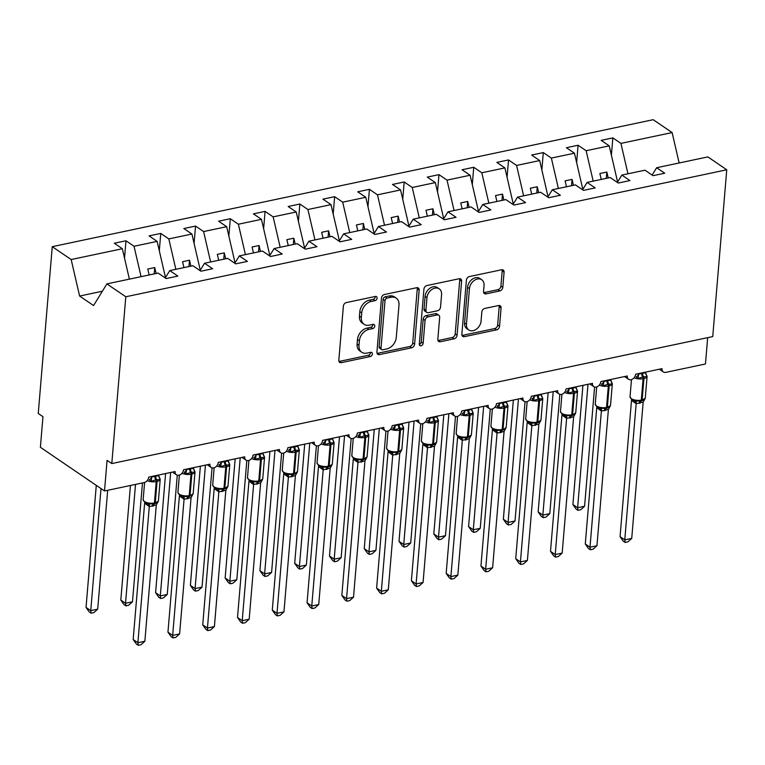 <?xml version="1.0" encoding="UTF-8"?>
<svg xmlns="http://www.w3.org/2000/svg" width="765" height="765" viewBox="0 0 765 765"><rect width="100%" height="100%" fill="white"/><g stroke="black" fill="none" stroke-linecap="round" stroke-linejoin="round"><path stroke-width="1.15" d="M377.107 298.14A2.314 1.702 124.3 0 0 376.495 296.629A2.314 1.702 124.3 0 0 375.366 296.447L346.354 302.577A3.309 2.438 124.3 0 0 343.37 306.153L338.828 360.229A3.309 2.438 124.3 0 0 339.698 362.39A3.309 2.438 124.3 0 0 341.314 362.658L370.327 356.528A2.314 1.702 124.3 0 0 372.412 354.023A2.314 1.702 124.3 0 0 371.809 352.512A2.314 1.702 124.3 0 0 370.681 352.321L366.923 353.114A10.586 7.793 124.3 0 1 361.769 352.254A10.586 7.793 124.3 0 1 358.995 345.35L359.368 340.846A10.586 7.793 124.3 0 1 368.912 329.38L372.67 328.587A2.314 1.702 124.3 0 0 374.764 326.081A2.314 1.702 124.3 0 0 374.152 324.57A2.314 1.702 124.3 0 0 373.024 324.379L369.266 325.173A10.586 7.793 124.3 0 1 364.121 324.312A10.586 7.793 124.3 0 1 361.338 317.408L361.721 312.904A10.586 7.793 124.3 0 1 371.264 301.439L375.022 300.645A2.314 1.702 124.3 0 0 377.107 298.14M364.121 324.312L362.228 323.031A10.586 7.793 124.3 0 1 359.454 316.127L359.827 311.623A10.586 7.793 124.3 0 1 369.38 300.157L373.129 299.364A2.314 1.702 124.3 0 0 375.223 296.858A2.314 1.702 124.3 0 0 375.223 296.476M338.972 361.424A3.309 2.438 124.3 0 0 339.421 361.376L368.443 355.247A2.314 1.702 124.3 0 0 370.528 352.732A2.314 1.702 124.3 0 0 370.528 352.349M361.769 352.254L359.885 350.972A10.586 7.793 124.3 0 1 357.102 344.068L357.484 339.555A10.586 7.793 124.3 0 1 367.028 328.099L370.786 327.305A2.314 1.702 124.3 0 0 372.871 324.8A2.314 1.702 124.3 0 0 372.871 324.417M499.822 290.949A3.309 2.438 124.3 0 0 502.806 287.372L504.087 272.197A3.309 2.438 124.3 0 0 503.217 270.035A3.309 2.438 124.3 0 0 501.601 269.768L469.385 276.576A3.309 2.438 124.3 0 0 466.401 280.162L461.859 334.238A3.309 2.438 124.3 0 0 462.729 336.39A3.309 2.438 124.3 0 0 464.336 336.667L496.562 329.858A3.309 2.438 124.3 0 0 499.545 326.272L501.085 307.951A3.309 2.438 124.3 0 0 500.214 305.79A3.309 2.438 124.3 0 0 498.608 305.522L484.809 308.438A3.309 2.438 124.3 0 0 481.826 312.015L481.07 321.099A8.855 6.512 124.3 0 1 476.385 329.17A8.855 6.512 124.3 0 1 468.782 329.964A8.855 6.512 124.3 0 1 466.459 324.188L469.442 288.587A8.855 6.512 124.3 0 1 474.128 280.526A8.855 6.512 124.3 0 1 481.73 279.732A8.855 6.512 124.3 0 1 484.054 285.508L483.557 291.436A3.309 2.438 124.3 0 0 484.427 293.597A3.309 2.438 124.3 0 0 486.033 293.865L499.822 290.949L497.939 289.667A3.309 2.438 124.3 0 0 500.922 286.081L502.194 270.915A3.309 2.438 124.3 0 0 502.06 269.72M125.804 296.763L726.75 169.782L707.845 156.911L656.657 167.726L664.718 173.215L653.033 175.682L644.971 170.193L621.878 175.07L629.939 180.569L618.254 183.036L610.193 177.547L587.099 182.424L595.16 187.913L583.475 190.38L575.414 184.891L552.32 189.768L560.382 195.257L548.696 197.733L540.635 192.235L517.542 197.121L525.603 202.61L513.917 205.077L505.856 199.589L482.772 204.465L490.834 209.954L479.148 212.431L471.087 206.933L447.994 211.819L456.055 217.308L444.369 219.775L436.308 214.286L413.215 219.163L421.276 224.652L409.591 227.119L401.529 221.63L378.436 226.517L386.497 232.005L374.812 234.472L366.751 228.984L343.657 233.861L351.718 239.349L340.033 241.817L331.972 236.328L308.878 241.205L316.949 246.703L305.264 249.17L297.193 243.681L274.109 248.558L282.17 254.047L270.485 256.514L262.424 251.025L239.33 255.902L247.391 261.401L235.706 263.868L227.645 258.379L204.551 263.256L212.613 268.745L200.927 271.212L192.866 265.723L169.773 270.6L177.834 276.089L166.148 278.565L158.087 273.067L106.899 283.892L125.804 296.763L111.795 463.571L107.081 460.358L104.509 490.967L144.155 482.581A5.059 3.72 -55.7 0 0 148.716 477.111L175.147 471.527A5.059 3.72 124.3 0 0 176.476 474.826A5.059 3.72 124.3 0 0 180.817 474.377A5.059 3.72 124.3 0 0 183.495 469.767L209.926 464.183A5.059 3.72 124.3 0 0 211.255 467.472A5.059 3.72 124.3 0 0 215.596 467.023A5.059 3.72 124.3 0 0 218.274 462.414L244.704 456.829A5.059 3.72 124.3 0 0 246.024 460.128A5.059 3.72 124.3 0 0 250.375 459.679A5.059 3.72 124.3 0 0 253.043 455.07L279.474 449.485A5.059 3.72 124.3 0 0 280.803 452.784A5.059 3.72 124.3 0 0 285.154 452.325A5.059 3.72 124.3 0 0 287.822 447.716L314.252 442.132A5.059 3.72 124.3 0 0 315.582 445.431A5.059 3.72 124.3 0 0 319.933 444.981A5.059 3.72 124.3 0 0 322.601 440.372L349.031 434.788A5.059 3.72 124.3 0 0 350.36 438.087A5.059 3.72 124.3 0 0 354.702 437.628A5.059 3.72 124.3 0 0 357.379 433.019L383.81 427.434A5.059 3.72 124.3 0 0 385.139 430.733A5.059 3.72 124.3 0 0 389.481 430.284A5.059 3.72 124.3 0 0 392.158 425.675L418.589 420.09A5.059 3.72 124.3 0 0 419.909 423.389A5.059 3.72 124.3 0 0 424.259 422.94A5.059 3.72 124.3 0 0 426.937 418.331L453.358 412.737A5.059 3.72 124.3 0 0 454.687 416.036A5.059 3.72 124.3 0 0 459.038 415.586A5.059 3.72 124.3 0 0 461.706 410.977L488.137 405.393A5.059 3.72 124.3 0 0 489.466 408.692A5.059 3.72 124.3 0 0 493.817 408.242A5.059 3.72 124.3 0 0 496.485 403.633L522.916 398.049A5.059 3.72 124.3 0 0 524.245 401.338A5.059 3.72 124.3 0 0 528.586 400.889A5.059 3.72 124.3 0 0 531.264 396.28L557.695 390.695A5.059 3.72 124.3 0 0 559.024 393.994A5.059 3.72 124.3 0 0 563.365 393.545A5.059 3.72 124.3 0 0 566.043 388.936L592.473 383.351A5.059 3.72 124.3 0 0 593.803 386.641A5.059 3.72 124.3 0 0 598.144 386.191A5.059 3.72 124.3 0 0 600.821 381.582L627.252 375.998A5.059 3.72 124.3 0 0 628.572 379.297A5.059 3.72 124.3 0 0 632.923 378.847A5.059 3.72 124.3 0 0 635.591 374.238L662.021 368.654A5.059 3.72 124.3 0 0 663.351 371.953A5.059 3.72 124.3 0 0 665.808 372.364L705.454 363.987L707.673 337.661M726.75 169.782L712.741 336.59L111.795 463.571M419.153 290.145A3.309 2.438 124.3 0 0 418.283 287.984A3.309 2.438 124.3 0 0 416.676 287.716L384.451 294.525A3.309 2.438 124.3 0 0 381.467 298.101L376.925 352.177A3.309 2.438 124.3 0 0 377.795 354.338A3.309 2.438 124.3 0 0 379.402 354.606L411.627 347.798A3.309 2.438 124.3 0 0 414.611 344.221L419.153 290.145L417.269 288.854A3.309 2.438 124.3 0 0 417.126 287.659M426.918 285.555L459.143 278.747A3.309 2.438 124.3 0 1 460.75 279.015A3.309 2.438 124.3 0 1 461.62 281.166L457.078 335.242A3.309 2.438 124.3 0 1 454.094 338.828L440.305 341.745A3.309 2.438 124.3 0 1 438.689 341.467A3.309 2.438 124.3 0 1 437.829 339.316L439.665 317.379A3.309 2.438 124.3 0 0 438.794 315.228A3.309 2.438 124.3 0 0 437.188 314.96L428.037 316.892A3.309 2.438 124.3 0 0 425.053 320.468L423.141 343.303A2.314 1.702 124.3 0 1 421.917 345.417A2.314 1.702 124.3 0 1 419.928 345.617A2.314 1.702 124.3 0 1 419.316 344.107L423.934 289.132A3.309 2.438 124.3 0 1 426.918 285.555M656.657 167.726L652.124 175.07M621.878 175.07L617.345 182.414M587.099 182.424L582.576 189.768M552.32 189.768L547.797 197.112M517.542 197.121L513.019 204.465M482.772 204.465L478.24 211.809M447.994 211.819L443.461 219.163M413.215 219.163L408.682 226.507M378.436 226.517L373.913 233.861M343.657 233.861L339.134 241.205M308.878 241.205L304.355 248.558M274.109 248.558L269.576 255.902M239.33 255.902L234.798 263.246M204.551 263.256L200.028 270.6M611.398 155.219L612.851 137.891L601.175 140.368L609.236 145.857L586.143 150.734L593.181 181.133M617.604 182.013L609.236 145.857M576.628 162.572L578.082 145.245L566.396 147.712L574.458 153.201L551.364 158.078L558.402 188.486M582.825 189.366L574.458 153.201M541.85 169.916L543.303 152.589L531.618 155.056L539.679 160.554L516.585 165.431L523.623 195.83M548.046 196.71L539.679 160.554M507.071 177.27L508.524 159.942L496.839 162.41L504.9 167.898L481.807 172.775L488.845 203.184M513.277 204.054L504.9 167.898M472.292 184.614L473.745 167.286L462.06 169.754L470.121 175.252L447.028 180.129L454.075 210.528M478.498 211.408L470.121 175.252M437.513 191.958L438.967 174.64L427.281 177.107L435.342 182.596L412.259 187.473L419.297 217.882M443.719 218.752L435.342 182.596M402.734 199.311L404.197 181.984L392.512 184.451L400.573 189.94L377.48 194.826L384.518 225.226M408.94 226.105L400.573 189.94M367.965 206.655L369.418 189.328L357.733 191.805L365.794 197.293L342.701 202.17L349.739 232.579M374.161 233.449L365.794 197.293M333.186 214.009L334.64 196.682L322.954 199.149L331.016 204.638L307.922 209.524L314.96 239.923M339.392 240.803L331.016 204.638M298.407 221.353L299.861 204.026L288.175 206.502L296.237 211.991L273.143 216.868L280.181 247.277M304.613 248.147L296.237 211.991M263.629 228.706L265.082 211.379L253.397 213.846L261.458 219.335L238.374 224.221L245.412 254.621M269.835 255.5L261.458 219.335M228.85 236.05L230.313 218.723L218.627 221.2L226.689 226.689L203.595 231.566L210.633 261.965M235.056 262.844L226.689 226.689M194.081 243.404L195.534 226.077L183.849 228.544L191.91 234.033L168.816 238.91L175.854 269.318M200.277 270.198L191.91 234.033M159.302 250.748L160.755 233.421L149.07 235.888L157.131 241.386L134.038 246.263L125.976 240.774L114.291 243.241L122.352 248.73L71.164 259.545L52.259 246.674L38.25 413.473L42.964 416.686L40.392 447.296L104.509 490.967M165.498 277.542L157.131 241.386M169.773 270.6L165.25 277.944M129.39 279.139L122.352 248.73M627.96 173.789L620.922 143.39L612.851 137.891M578.082 145.245L586.143 150.734M543.303 152.589L551.364 158.078M508.524 159.942L516.585 165.431M473.745 167.286L481.807 172.775M438.967 174.64L447.028 180.129M404.197 181.984L412.259 187.473M369.418 189.328L377.48 194.826M334.64 196.682L342.701 202.17M299.861 204.026L307.922 209.524M265.082 211.379L273.143 216.868M230.313 218.723L238.374 224.221M195.534 226.077L203.595 231.566M160.755 233.421L168.816 238.91M679.148 162.974L672.11 132.565L620.922 143.39M672.11 132.565L653.205 119.694L52.259 246.674M608.204 177.958L606.836 172.048L599.875 173.512L601.252 179.431M573.425 185.312L572.057 179.393L565.106 180.865L566.473 186.784M538.646 192.656L537.279 186.746L530.327 188.209L531.694 194.128M503.867 200.009L502.5 194.09L495.548 195.563L496.915 201.472M469.098 207.353L467.721 201.444L460.769 202.907L462.137 208.826M434.319 214.707L432.952 208.788L425.99 210.26L427.358 216.17M399.54 222.051L398.173 216.132L391.211 217.604L392.588 223.523M364.762 229.404L363.394 223.485L356.442 224.958L357.81 230.867M329.983 236.748L328.615 230.829L321.663 232.302L323.031 238.221M295.214 244.102L293.837 238.183L286.885 239.655L288.252 245.565M260.435 251.446L259.067 245.527L252.106 246.999L253.473 252.919M225.656 258.79L224.288 252.88L217.327 254.343L218.704 260.263M190.877 266.144L189.51 260.224L182.558 261.697L183.925 267.616M156.098 273.488L154.731 267.578L147.779 269.041L149.146 274.96M141.076 276.662L134.038 246.263M124.523 258.101L125.976 240.774M106.899 283.892L93.569 305.551L79.608 296.045L71.164 259.545M102.376 291.236L79.608 296.045M154.205 273.889L154.731 267.578M188.974 266.545L189.51 260.224M223.753 259.192L224.288 252.88M258.532 251.848L259.067 245.527M293.311 244.504L293.837 238.183M328.089 237.15L328.615 230.829M362.859 229.806L363.394 223.485M397.637 222.452L398.173 216.132M432.416 215.108L432.952 208.788M467.195 207.755L467.721 201.444M501.974 200.411L502.5 194.09M536.753 193.057L537.279 186.746M571.522 185.713L572.057 179.393M606.301 178.36L606.836 172.048M377.069 353.382A3.309 2.438 124.3 0 0 377.518 353.325L409.744 346.516A3.309 2.438 124.3 0 0 412.727 342.93L417.269 288.854M387.1 298.092A2.314 1.702 124.3 0 0 385.015 300.607L381.027 348.065A2.314 1.702 124.3 0 0 381.639 349.576A2.314 1.702 124.3 0 0 382.758 349.768L386.727 348.936A10.586 7.793 124.3 0 0 396.27 337.47L398.995 305.025A10.586 7.793 124.3 0 0 396.213 298.12A10.586 7.793 124.3 0 0 391.058 297.26L387.1 298.092L385.216 296.81A2.314 1.702 124.3 0 0 383.131 299.316L385.015 300.607M381.639 349.576L379.746 348.295A2.314 1.702 124.3 0 1 379.144 346.784L383.131 299.316M396.213 298.12L394.329 296.839A10.586 7.793 124.3 0 0 389.175 295.978L391.058 297.26M385.216 296.81L389.175 295.978M437.972 340.511A3.309 2.438 124.3 0 0 438.422 340.454L452.211 337.547A3.309 2.438 124.3 0 0 455.194 333.961L459.736 279.885A3.309 2.438 124.3 0 0 459.593 278.69M438.794 315.228L436.911 313.937A3.309 2.438 124.3 0 0 435.304 313.669L426.153 315.601A3.309 2.438 124.3 0 0 423.169 319.187L421.257 342.022L423.141 343.303M419.316 344.489A2.314 1.702 124.3 0 0 421.257 342.022M441.577 294.63A8.855 6.512 124.3 0 0 439.253 288.854A8.855 6.512 124.3 0 0 431.651 289.648A8.855 6.512 124.3 0 0 426.966 297.709L425.914 310.255A3.309 2.438 124.3 0 0 426.784 312.416A3.309 2.438 124.3 0 0 428.39 312.684L437.542 310.753A3.309 2.438 124.3 0 0 440.525 307.167L441.577 294.63M439.253 288.854L437.37 287.573A8.855 6.512 124.3 0 0 429.758 288.357A8.855 6.512 124.3 0 0 425.082 296.428L426.966 297.709M426.784 312.416L424.9 311.126A3.309 2.438 124.3 0 1 424.03 308.974L425.082 296.428M483.7 292.632A3.309 2.438 124.3 0 0 484.149 292.584L497.939 289.667M481.73 279.732L479.846 278.45A8.855 6.512 124.3 0 0 472.235 279.235A8.855 6.512 124.3 0 0 467.558 287.305L469.442 288.587M468.782 329.964L466.889 328.682A8.855 6.512 124.3 0 1 464.575 322.906L467.558 287.305M462.003 335.433A3.309 2.438 124.3 0 0 462.452 335.376L494.678 328.568A3.309 2.438 124.3 0 0 497.661 324.991L499.201 306.66A3.309 2.438 124.3 0 0 499.057 305.464M96.285 485.354L86.034 607.41L90.748 610.623L97.7 609.15L107.683 490.289M97.7 609.15L93.865 612.612L91.083 613.195L90.748 610.623L100.999 488.567M91.083 613.195L89.209 611.914L86.034 607.41M159.158 477.37A3.71 2.142 141.3 0 0 159.55 477.561L160.048 479.473L155.811 479.827L151.078 481.376L149.385 479.712A3.71 2.142 141.3 0 0 151.776 476.92L158.757 475.639L158.814 474.979M145.187 502.739L147.368 503.705L153.669 504.02M146.851 503.561L147.368 503.705A3.71 3.06 99.1 0 1 149.29 506.564L144.623 503.227M146.861 503.561L144.834 502.595L143.151 499.622A7.248 2.984 4.8 0 0 144.394 501.496A7.248 2.984 4.8 0 0 154.425 502.988A1.683 0.908 78.1 0 1 153.832 504.001L152.99 504.145M133.177 639.521L137.891 642.734L144.853 641.261L141.009 644.723L138.236 645.306L136.352 644.025L133.177 639.521L144.614 503.36M138.236 645.306L137.891 642.734L149.29 506.564M144.853 641.261L156.299 504.967L149.328 506.573M151.853 476.452L151.814 476.968M153.88 503.982L157.533 501.553M157.772 502.213L158.431 500.664L160.229 479.234A7.248 2.984 -175.2 0 1 157.064 481.386L156.232 481.568A7.248 2.984 -175.2 0 1 147.205 480.63M151.078 481.376L151.795 477.102M158.757 475.639L160.048 479.473M149.223 503.399L149.338 506.43M158.202 501.496L156.299 504.967M130.433 485.488L120.813 600.066L125.527 603.279L132.479 601.806L142.462 482.945M132.479 601.806L128.644 605.258L125.862 605.851L125.527 603.279L135.51 484.417M125.862 605.851L123.978 604.57L120.813 600.066M165.594 473.545L155.591 592.712L160.306 595.925L167.258 594.462L177.27 475.199M167.258 594.462L163.423 597.914L160.64 598.498L160.306 595.925L170.672 472.474M160.64 598.498L158.757 597.216L155.591 592.712M200.373 466.201L190.37 585.368L195.085 588.581L202.037 587.109L212.048 467.855M202.037 587.109L198.202 590.561L195.419 591.154L195.085 588.581L205.45 465.13M195.419 591.154L193.535 589.872L190.37 585.368M235.151 458.847L225.139 578.015L229.854 581.228L236.815 579.765L246.827 460.501M236.815 579.765L232.971 583.217L230.198 583.8L229.854 581.228L240.22 457.776M230.198 583.8L228.314 582.519L225.139 578.015M193.937 470.016A3.71 2.142 141.3 0 0 194.329 470.217L194.826 472.129L191.422 472.301L185.857 474.023L184.155 472.368A3.71 2.142 141.3 0 0 186.555 469.576L193.535 468.285L193.593 467.635M179.966 495.385L182.147 496.361L188.611 496.648A1.683 0.908 78.1 0 1 188.563 496.657M188.659 496.638L189.395 496.485A1.683 0.908 -101.9 0 0 189.443 496.475L188.611 496.648A1.683 0.908 78.1 0 0 189.204 495.644A7.248 2.984 4.8 0 1 179.173 494.142A7.248 2.984 4.8 0 1 177.929 492.277L179.612 495.242L182.147 496.361A3.71 3.06 99.1 0 1 184.069 499.22L179.402 495.873M187.741 496.801L188.448 496.676M167.956 632.177L172.67 635.39L179.622 633.917L175.787 637.369L173.005 637.962L171.121 636.681L167.956 632.177L179.393 496.007M173.005 637.962L172.67 635.39L184.069 499.22M179.622 633.917L191.078 497.613L184.107 499.22M186.631 469.098L186.593 469.624M189.395 496.485L192.311 494.209M189.682 468.658A3.71 1.989 -101.9 0 0 190.59 472.483A1.683 0.908 78.1 0 1 191.001 474.214L189.204 495.644L190.036 495.462A1.683 0.908 -101.9 0 1 189.443 496.475L192.684 494.697L193.21 493.31L195.008 471.89A7.248 2.984 -175.2 0 1 191.843 474.042L191.001 474.214A7.248 2.984 -175.2 0 1 181.984 473.286M185.857 474.023L186.574 469.758M193.535 468.285L194.826 472.129M184.002 496.045L184.116 499.086M192.981 494.152L191.078 497.613M228.716 462.672A3.71 2.142 141.3 0 0 229.108 462.863L229.605 464.776L225.369 465.13L220.626 466.679L218.933 465.015A3.71 2.142 141.3 0 0 221.334 462.223L228.314 460.941L228.362 460.281M214.736 488.041L216.925 489.007L223.227 489.323M222.548 489.447L223.39 489.304A1.683 0.908 78.1 0 0 223.982 488.29A7.248 2.984 4.8 0 1 213.951 486.798A7.248 2.984 4.8 0 1 212.708 484.924L214.391 487.898L216.925 489.007A3.71 3.06 99.1 0 1 218.838 491.866L214.181 488.529M202.735 624.823L207.449 628.036L214.401 626.564L210.566 630.025L207.784 630.609L205.9 629.327L202.735 624.823L214.171 488.663M207.784 630.609L207.449 628.036L218.838 491.866M214.401 626.564L225.847 490.269L218.886 491.876M221.41 461.754L221.372 462.27M223.437 489.284L227.09 486.856M224.174 489.131A1.683 0.908 -101.9 0 0 224.221 489.122L227.463 487.343L227.989 485.966L229.787 464.537A7.248 2.984 -175.2 0 1 226.612 466.698L225.78 466.87A7.248 2.984 -175.2 0 1 216.763 465.942M220.626 466.679L221.353 462.414M228.314 460.941L229.605 464.776M218.78 488.701L218.895 491.732M227.75 486.798L225.847 490.269M263.485 455.318A3.71 2.142 141.3 0 0 263.887 455.519L264.384 457.432L260.98 457.604L255.405 459.325L253.712 457.671A3.71 2.142 141.3 0 0 256.112 454.879L263.093 453.588L263.141 452.937M249.514 480.697L251.695 481.663L257.996 481.979M257.327 482.093L258.168 481.95A1.683 0.908 78.1 0 0 258.761 480.946A7.248 2.984 4.8 0 1 248.721 479.445A7.248 2.984 4.8 0 1 247.487 477.58L249.17 480.544L251.695 481.663A3.71 3.06 99.1 0 1 253.617 484.522L248.95 481.175M237.513 617.479L242.228 620.692L249.18 619.22L245.345 622.672L242.562 623.265L240.679 621.983L237.513 617.479L248.941 481.319M242.562 623.265L242.228 620.692L253.617 484.522M249.18 619.22L260.626 482.916L253.655 484.522M256.189 454.4L256.141 454.926M258.216 481.94L261.869 479.512M262.108 480.171L262.758 478.613L264.566 457.193A7.248 2.984 -175.2 0 1 261.391 459.344L260.559 459.526A7.248 2.984 -175.2 0 1 251.542 458.589M255.405 459.325L256.132 455.06M263.093 453.588L264.384 457.432M253.559 481.348L253.664 484.388M262.529 479.454L260.626 482.916M298.264 447.974A3.71 2.142 141.3 0 0 298.656 448.166L299.153 450.088L294.917 450.432L290.184 451.981L288.491 450.317A3.71 2.142 141.3 0 0 290.882 447.525L297.872 446.244L297.92 445.584M284.293 473.344L286.473 474.31L292.938 474.606A1.683 0.908 78.1 0 1 292.89 474.616M292.995 474.587L293.722 474.434A1.683 0.908 -101.9 0 0 293.779 474.424L292.938 474.606A1.683 0.908 78.1 0 0 293.54 473.602A7.248 2.984 4.8 0 1 283.499 472.101A7.248 2.984 4.8 0 1 282.256 470.226L283.939 473.2L286.473 474.31A3.71 3.06 99.1 0 1 288.395 477.169L283.729 473.831M272.283 610.126L277.007 613.339L283.958 611.876L280.124 615.328L277.341 615.911L275.457 614.63L272.283 610.126L283.719 473.965M277.341 615.911L277.007 613.339L288.395 477.169M283.958 611.876L295.405 475.572L288.434 477.178M290.968 447.056L290.92 447.573M293.722 474.434L296.648 472.158M296.877 472.818L297.537 471.269L299.335 449.839A7.248 2.984 -175.2 0 1 296.17 452L295.338 452.172A7.248 2.984 -175.2 0 1 286.311 451.245M290.184 451.981L290.91 447.716M297.872 446.244L299.153 450.088M288.338 474.004L288.443 477.044M297.308 472.11L295.405 475.572M269.93 451.503L259.918 570.671L264.633 573.884L271.594 572.411L281.606 453.157M271.594 572.411L267.75 575.873L264.977 576.456L264.633 573.884L274.998 450.432M264.977 576.456L263.093 575.175L259.918 570.671M333.043 440.621A3.71 2.142 141.3 0 0 333.435 440.822L333.932 442.734L329.696 443.088L324.962 444.628L323.27 442.973A3.71 2.142 141.3 0 0 325.661 440.181L332.641 438.89L332.699 438.24M319.072 466L321.252 466.966L327.554 467.281M320.745 466.822L321.252 466.966A3.71 3.06 99.1 0 1 323.174 469.825L318.508 466.478M320.745 466.813L318.718 465.847L317.035 462.882A7.248 2.984 4.8 0 0 318.278 464.747A7.248 2.984 4.8 0 0 328.309 466.248A1.683 0.908 78.1 0 1 327.716 467.252L326.875 467.396M307.061 602.782L311.776 605.995L318.737 604.522L314.893 607.984L312.12 608.567L310.236 607.286L307.061 602.782L318.498 466.621M312.12 608.567L311.776 605.995L323.174 469.825M318.737 604.522L330.184 468.218L323.213 469.825M325.747 439.703L325.699 440.229M327.774 467.243L331.427 464.814M328.501 467.09A1.683 0.908 -101.9 0 0 328.558 467.08L331.8 465.302L332.316 463.915L334.114 442.495A7.248 2.984 -175.2 0 1 330.949 444.647L330.117 444.828A7.248 2.984 -175.2 0 1 321.09 443.891M324.962 444.628L325.689 440.363M332.641 438.89L333.932 442.734M323.107 466.65L323.222 469.691M332.087 464.757L330.184 468.218M304.7 444.149L294.697 563.327L299.411 566.53L306.363 565.067L316.385 445.804M306.363 565.067L302.529 568.519L299.746 569.103L299.411 566.53L309.777 443.078M299.746 569.103L297.862 567.821L294.697 563.327M367.822 433.277A3.71 2.142 141.3 0 0 368.214 433.478L368.711 435.39L365.307 435.562L359.741 437.284L358.049 435.62A3.71 2.142 141.3 0 0 360.439 432.837L367.42 431.546L367.477 430.886M353.851 458.646L356.031 459.612L362.333 459.937M361.654 460.052L362.495 459.908A1.683 0.908 78.1 0 0 363.088 458.904A7.248 2.984 4.8 0 1 353.057 457.403A7.248 2.984 4.8 0 1 351.814 455.529L353.497 458.503L356.031 459.612A3.71 3.06 99.1 0 1 357.953 462.471L353.287 459.134M341.84 595.438L346.555 598.641L353.516 597.178L349.672 600.63L346.899 601.214L345.015 599.932L341.84 595.438L353.277 459.268M346.899 601.214L346.555 598.641L358.001 462.347L364.962 460.874L353.516 597.178M360.516 432.359L360.478 432.875M362.543 459.899L366.196 457.47M363.279 459.736A1.683 0.908 -101.9 0 0 363.327 459.727L366.569 457.958L367.095 456.571L368.893 435.142A7.248 2.984 -175.2 0 1 365.727 437.303L364.886 437.475A7.248 2.984 -175.2 0 1 355.868 436.547M359.741 437.284L360.458 433.019M367.42 431.546L368.711 435.39M357.886 459.306L358.001 462.347M366.865 457.413L364.962 460.874M339.478 436.805L329.476 555.973L334.19 559.186L341.142 557.714L351.154 438.46M341.142 557.714L337.308 561.175L334.525 561.759L334.19 559.186L344.556 435.734M334.525 561.759L332.641 560.477L329.476 555.973M402.6 425.933A3.71 2.142 141.3 0 0 402.992 426.124L403.49 428.037L399.253 428.39L394.511 429.93L392.818 428.276A3.71 2.142 141.3 0 0 395.218 425.483L402.199 424.202L402.256 423.542M388.62 451.302L390.81 452.268L397.274 452.555A1.683 0.908 78.1 0 1 397.226 452.564M397.322 452.545L398.058 452.392A1.683 0.908 -101.9 0 0 398.106 452.383L397.274 452.555A1.683 0.908 78.1 0 0 397.867 451.551A7.248 2.984 4.8 0 1 387.836 450.059A7.248 2.984 4.8 0 1 386.593 448.185L388.276 451.159L390.81 452.268A3.71 3.06 99.1 0 1 392.732 455.127L388.065 451.78M376.619 588.084L381.333 591.297L388.285 589.825L384.451 593.286L381.668 593.87L379.784 592.588L376.619 588.084L388.056 451.924M381.668 593.87L381.333 591.297L392.732 455.127M388.285 589.825L399.732 453.521L392.77 455.137M395.295 425.015L395.256 425.531M398.058 452.392L400.975 450.116M401.214 450.776L401.874 449.218L403.671 427.798A7.248 2.984 -175.2 0 1 400.506 429.949L399.665 430.131A7.248 2.984 -175.2 0 1 390.647 429.194M394.511 429.93L395.237 425.665M402.199 424.202L403.49 428.037M392.665 451.962L392.78 454.993M401.635 450.059L399.732 453.521M374.257 429.452L364.255 548.629L368.969 551.833L375.921 550.37L385.933 431.106M375.921 550.37L372.086 553.822L369.304 554.415L368.969 551.833L379.335 428.381M369.304 554.415L367.42 553.124L364.255 548.629M437.37 418.579A3.71 2.142 141.3 0 0 437.771 418.78L438.269 420.693L434.864 420.865L429.289 422.586L427.597 420.922A3.71 2.142 141.3 0 0 429.997 418.139L436.978 416.849L437.025 416.189M423.399 443.949L425.579 444.914L431.89 445.24M431.211 445.354L432.053 445.211A1.683 0.908 78.1 0 0 432.646 444.207A7.248 2.984 4.8 0 1 422.605 442.706A7.248 2.984 4.8 0 1 421.372 440.841L423.055 443.805L425.579 444.914A3.71 3.06 99.1 0 1 427.501 447.774L422.835 444.436M411.398 580.74L416.112 583.944L423.064 582.481L419.23 585.933L416.447 586.526L414.563 585.235L411.398 580.74L422.825 444.57M416.447 586.526L416.112 583.944L427.501 447.774M423.064 582.481L434.51 446.177L427.539 447.783M430.073 417.661L430.026 418.178M432.101 445.201L435.754 442.772M435.993 443.432L436.643 441.874L438.45 420.444A7.248 2.984 -175.2 0 1 435.275 422.605L434.444 422.777A7.248 2.984 -175.2 0 1 425.426 421.85M429.289 422.586L430.016 418.321M436.978 416.849L438.269 420.693M427.444 444.608L427.549 447.649M436.413 442.715L434.51 446.177M409.036 422.108L399.024 541.276L403.738 544.489L410.7 543.016L420.712 423.762M410.7 543.016L406.856 546.478L404.083 547.061L403.738 544.489L414.114 421.037M404.083 547.061L402.199 545.78L399.024 541.276M472.148 411.235A3.71 2.142 141.3 0 0 472.541 411.427L473.047 413.339L468.802 413.693L464.068 415.242L462.376 413.578A3.71 2.142 141.3 0 0 464.766 410.786L471.756 409.505L471.804 408.845M458.178 436.605L460.358 437.57L466.832 437.867A1.683 0.908 78.1 0 1 466.774 437.867M466.88 437.848L467.606 437.695A1.683 0.908 -101.9 0 0 467.664 437.685L466.832 437.867A1.683 0.908 78.1 0 0 467.425 436.853A7.248 2.984 4.8 0 1 457.384 435.361A7.248 2.984 4.8 0 1 456.15 433.487L457.824 436.461L460.358 437.57A3.71 3.06 99.1 0 1 462.28 440.43L457.613 437.083M446.177 573.387L450.891 576.6L457.843 575.127L454.008 578.589L451.226 579.172L449.342 577.891L446.177 573.387L457.604 437.226M451.226 579.172L450.891 576.6L462.328 440.296L469.289 438.823L457.843 575.127M464.852 410.317L464.804 410.834M467.606 437.695L470.532 435.419M467.893 409.868A3.71 1.989 -101.9 0 0 468.802 413.693A1.683 0.908 78.1 0 1 469.222 415.433L467.425 436.853L468.257 436.681A1.683 0.908 -101.9 0 1 467.664 437.685L470.905 435.907L471.422 434.52L473.219 413.1A7.248 2.984 -175.2 0 1 470.054 415.252L469.222 415.433A7.248 2.984 -175.2 0 1 460.195 414.496M464.068 415.242L464.795 410.968M471.756 409.505L473.047 413.339M462.223 437.264L462.328 440.296M471.192 435.361L469.289 438.823M443.815 414.764L433.803 533.932L438.517 537.145L445.479 535.672L455.491 416.409M445.479 535.672L441.635 539.124L438.861 539.717L438.517 537.145L448.883 413.683M438.861 539.717L436.978 538.436L433.803 533.932M506.927 403.882A3.71 2.142 141.3 0 0 507.319 404.083L507.817 405.995L504.422 406.167L498.847 407.888L497.154 406.225A3.71 2.142 141.3 0 0 499.545 403.442L506.526 402.151L506.583 401.491M492.956 429.251L495.137 430.217L501.601 430.513A1.683 0.908 78.1 0 1 501.553 430.523M501.658 430.504L502.385 430.341A1.683 0.908 -101.9 0 0 502.442 430.341L501.601 430.513A1.683 0.908 78.1 0 0 502.203 429.509A7.248 2.984 4.8 0 1 492.163 428.008A7.248 2.984 4.8 0 1 490.92 426.143L492.603 429.108L495.137 430.217A3.71 3.06 99.1 0 1 497.059 433.086L492.392 429.739M480.946 566.043L485.66 569.256L492.622 567.783L488.778 571.235L486.005 571.828L484.121 570.537L480.946 566.043L492.383 429.873M486.005 571.828L485.66 569.256L497.059 433.086M492.622 567.783L504.068 431.479L497.097 433.086M499.631 402.964L499.583 403.48M502.385 430.341L505.311 428.075M505.541 428.735L506.201 427.176L507.998 405.756A7.248 2.984 -175.2 0 1 504.833 407.908L504.001 408.08A7.248 2.984 -175.2 0 1 494.974 407.152M498.847 407.888L499.574 403.624M506.526 402.151L507.817 405.995M496.992 429.911L497.107 432.952M505.971 428.018L504.068 431.479M478.594 407.41L468.582 526.578L473.296 529.791L480.248 528.319L490.269 409.065M480.248 528.319L476.413 531.78L473.631 532.364L473.296 529.791L483.662 406.339M473.631 532.364L471.747 531.082L468.582 526.578M541.706 396.538A3.71 2.142 141.3 0 0 542.098 396.729L542.595 398.642L538.359 398.995L533.626 400.544L531.933 398.881A3.71 2.142 141.3 0 0 534.324 396.088L541.304 394.807L541.362 394.147M527.735 421.907L529.915 422.873L536.217 423.188M529.399 422.729L529.915 422.873A3.71 3.06 99.1 0 1 531.838 425.732L527.171 422.395M529.409 422.729L527.381 421.764L525.698 418.79A7.248 2.984 4.8 0 0 526.942 420.664A7.248 2.984 4.8 0 0 536.973 422.156A1.683 0.908 78.1 0 1 536.38 423.169L535.538 423.313M515.725 558.689L520.439 561.902L527.401 560.429L523.556 563.891L520.783 564.474L518.899 563.193L515.725 558.689L527.162 422.529M520.783 564.474L520.439 561.902L531.838 425.732M527.401 560.429L538.847 424.135L531.876 425.742M534.4 395.62L534.362 396.136M536.428 423.15L540.08 420.721M540.319 421.381L540.979 419.832L542.777 398.402A7.248 2.984 -175.2 0 1 539.612 400.554L538.77 400.736A7.248 2.984 -175.2 0 1 529.753 399.799M533.626 400.544L534.343 396.27M541.304 394.807L542.595 398.642M531.771 422.567L531.885 425.598M540.75 420.664L538.847 424.135M513.363 400.066L503.36 519.234L508.075 522.447L515.027 520.975L525.039 401.721M515.027 520.975L511.192 524.427L508.409 525.019L508.075 522.447L518.441 398.986M508.409 525.019L506.526 523.738L503.36 519.234M576.485 389.184A3.71 2.142 141.3 0 0 576.877 389.385L577.374 391.298L573.97 391.47L568.395 393.191L566.702 391.527A3.71 2.142 141.3 0 0 569.103 388.744L576.083 387.453L576.141 386.803M562.505 414.553L564.694 415.529L571.159 415.816A1.683 0.908 78.1 0 1 571.111 415.825M571.206 415.806L571.943 415.653A1.683 0.908 -101.9 0 0 571.99 415.644L571.159 415.816A1.683 0.908 78.1 0 0 571.751 414.812A7.248 2.984 4.8 0 1 561.72 413.31A7.248 2.984 4.8 0 1 560.477 411.446L562.16 414.41L564.694 415.529A3.71 3.06 99.1 0 1 566.616 418.388L561.95 415.041M550.504 551.345L555.218 554.558L562.17 553.085L558.335 556.538L555.553 557.13L553.669 555.849L550.504 551.345L561.94 415.175M555.553 557.13L555.218 554.558L566.616 418.388M562.17 553.085L573.626 416.782L566.655 418.388M569.179 388.266L569.141 388.792M571.943 415.653L574.859 413.377M572.22 387.826A3.71 1.989 -101.9 0 0 573.138 391.651A1.683 0.908 78.1 0 1 573.549 393.382L571.751 414.812L572.583 414.63A1.683 0.908 -101.9 0 1 571.99 415.644L575.232 413.865L575.758 412.478L577.556 391.058A7.248 2.984 -175.2 0 1 574.391 393.21L573.549 393.382A7.248 2.984 -175.2 0 1 564.532 392.455M568.395 393.191L569.122 388.926M576.083 387.453L577.374 391.298M566.549 415.213L566.664 418.254M575.529 413.32L573.626 416.782M548.142 392.713L538.139 511.881L542.854 515.094L549.806 513.621L559.817 394.367M549.806 513.621L545.971 517.083L543.188 517.666L542.854 515.094L553.219 391.642M543.188 517.666L541.304 516.385L538.139 511.881M611.254 381.84A3.71 2.142 141.3 0 0 611.656 382.031L612.153 383.944L607.917 384.298L603.174 385.847L601.481 384.183A3.71 2.142 141.3 0 0 603.881 381.391L610.862 380.109L610.91 379.45M597.283 407.209L599.473 408.175L605.775 408.491M605.096 408.615L605.937 408.472A1.683 0.908 78.1 0 0 606.53 407.458A7.248 2.984 4.8 0 1 596.49 405.966A7.248 2.984 4.8 0 1 595.256 404.092L596.939 407.066L599.473 408.175A3.71 3.06 99.1 0 1 601.386 411.034L596.729 407.697M585.282 543.991L589.997 547.205L596.949 545.732L593.114 549.194L590.331 549.777L588.448 548.495L585.282 543.991L596.719 407.831M590.331 549.777L589.997 547.205L601.386 411.034M596.949 545.732L608.395 409.438L601.433 411.044M603.958 380.922L603.92 381.439M605.985 408.453L609.638 406.024M609.877 406.684L610.537 405.134L612.335 383.705A7.248 2.984 -175.2 0 1 609.16 385.866L608.328 386.038A7.248 2.984 -175.2 0 1 599.311 385.111M603.174 385.847L603.901 381.582M610.862 380.109L612.153 383.944M601.328 407.869L601.443 410.901M610.298 405.966L608.395 409.438M582.92 385.369L572.909 504.537L577.623 507.75L584.584 506.277L594.596 387.023M584.584 506.277L580.75 509.729L577.967 510.322L577.623 507.75L587.998 384.298M577.967 510.322L576.083 509.041L572.909 504.537M646.033 374.487A3.71 2.142 141.3 0 0 646.435 374.687L646.932 376.6L643.528 376.772L637.953 378.493L636.26 376.839A3.71 2.142 141.3 0 0 638.66 374.047L645.641 372.756L645.689 372.106M632.062 399.856L634.242 400.831L640.544 401.147M639.846 401.262L640.716 401.118A1.683 0.908 78.1 0 0 641.309 400.114A7.248 2.984 4.8 0 1 631.268 398.613A7.248 2.984 4.8 0 1 630.035 396.748L631.718 399.713L634.242 400.831A3.71 3.06 99.1 0 1 636.164 403.691L631.498 400.344M620.061 536.648L624.776 539.861L631.727 538.388L627.893 541.84L625.11 542.433L623.226 541.151L620.061 536.648L631.488 400.487M625.11 542.433L624.776 539.861L636.164 403.691M631.727 538.388L643.174 402.084L636.203 403.691M638.737 373.569L638.689 374.095M640.764 401.109L644.417 398.68M641.5 400.956A1.683 0.908 -101.9 0 0 641.548 400.946L644.79 399.167L645.306 397.781L647.104 376.361A7.248 2.984 -175.2 0 1 643.939 378.512L643.107 378.694A7.248 2.984 -175.2 0 1 634.089 377.757M637.953 378.493L638.679 374.228M645.641 372.756L646.932 376.6M636.107 400.516L636.212 403.557M645.077 398.622L643.174 402.084M369.38 300.157L371.264 301.439M359.827 311.623L361.721 312.904M359.454 316.127L361.338 317.408M370.786 327.305L372.67 328.587M367.028 328.099L368.912 329.38M357.484 339.555L359.368 340.846M357.102 344.068L358.995 345.35M368.443 355.247L370.327 356.528M339.421 361.376L341.314 362.658M373.129 299.364L375.022 300.645M412.727 342.93L414.611 344.221M409.744 346.516L411.627 347.798M377.518 353.325L379.402 354.606M379.144 346.784L381.027 348.065M459.736 279.885L461.62 281.166M455.194 333.961L457.078 335.242M452.211 337.547L454.094 338.828M438.422 340.454L440.305 341.745M435.304 313.669L437.188 314.96M426.153 315.601L428.037 316.892M423.169 319.187L425.053 320.468M424.03 308.974L425.914 310.255M484.149 292.584L486.033 293.865M464.575 322.906L466.459 324.188M499.201 306.66L501.085 307.951M497.661 324.991L499.545 326.272M494.678 328.568L496.562 329.858M462.452 335.376L464.336 336.667M502.194 270.915L504.087 272.197M500.922 286.081L502.806 287.372M154.903 476.012A3.71 1.989 -101.9 0 0 155.811 479.827A1.683 0.908 78.1 0 1 156.232 481.568L154.425 502.988L155.266 502.815A7.248 2.984 4.8 0 0 158.431 500.664M154.616 503.829A1.683 0.908 -101.9 0 0 154.673 503.819L153.832 504.001A1.683 0.908 78.1 0 1 153.784 504.011M157.906 502.041L154.673 503.819A1.683 0.908 -101.9 0 0 155.266 502.815L157.064 481.386A1.683 0.908 -101.9 0 0 156.643 479.655A3.71 1.989 -101.9 0 1 155.735 475.83M144.652 503.408A3.71 2.142 141.3 0 0 144.776 502.548M153.564 504.049A3.71 1.989 -101.9 0 0 152.359 506.239M154.367 503.886A3.71 1.989 -101.9 0 0 153.201 506.067M190.514 468.486A3.71 1.989 -101.9 0 0 191.422 472.301A1.683 0.908 -101.9 0 1 191.843 474.042L190.036 495.462A7.248 2.984 4.8 0 0 193.21 493.31M179.431 496.055A3.71 2.142 141.3 0 0 179.555 495.204M188.343 496.705A3.71 1.989 -101.9 0 0 187.138 498.895M189.146 496.533A3.71 1.989 -101.9 0 0 187.97 498.713M224.451 461.314A3.71 1.989 -101.9 0 0 225.369 465.13A1.683 0.908 78.1 0 1 225.78 466.87L223.982 488.29L224.814 488.118A7.248 2.984 4.8 0 0 227.989 485.966M225.293 461.132A3.71 1.989 -101.9 0 0 226.201 464.957A1.683 0.908 -101.9 0 1 226.612 466.698L224.814 488.118A1.683 0.908 -101.9 0 1 224.221 489.122L223.39 489.304A1.683 0.908 78.1 0 1 223.332 489.313M214.2 488.711A3.71 2.142 141.3 0 0 214.334 487.85M223.122 489.351A3.71 1.989 -101.9 0 0 221.917 491.541M223.925 489.189A3.71 1.989 -101.9 0 0 222.749 491.369M259.23 453.961A3.71 1.989 -101.9 0 0 260.148 457.786A1.683 0.908 78.1 0 1 260.559 459.526L258.761 480.946L259.593 480.774A7.248 2.984 4.8 0 0 262.758 478.613M258.953 481.787A1.683 0.908 -101.9 0 0 259 481.778L258.168 481.95A1.683 0.908 78.1 0 1 258.111 481.96M262.242 479.999L259 481.778A1.683 0.908 -101.9 0 0 259.593 480.774L261.391 459.344A1.683 0.908 -101.9 0 0 260.98 457.604A3.71 1.989 -101.9 0 1 260.062 453.788M248.979 481.357A3.71 2.142 141.3 0 0 249.103 480.506M257.901 482.007A3.71 1.989 -101.9 0 0 256.696 484.197M258.704 481.835A3.71 1.989 -101.9 0 0 257.528 484.016M294.009 446.617A3.71 1.989 -101.9 0 0 294.917 450.432A1.683 0.908 78.1 0 1 295.338 452.172L293.54 473.602L294.372 473.42A7.248 2.984 4.8 0 0 297.537 471.269M297.021 472.646L293.779 474.424A1.683 0.908 -101.9 0 0 294.372 473.42L296.17 452A1.683 0.908 -101.9 0 0 295.759 450.26A3.71 1.989 -101.9 0 1 294.841 446.435M283.758 474.013A3.71 2.142 141.3 0 0 283.882 473.162M292.679 474.654A3.71 1.989 -101.9 0 0 291.475 476.844M293.483 474.491A3.71 1.989 -101.9 0 0 292.307 476.672M328.787 439.263A3.71 1.989 -101.9 0 0 329.696 443.088A1.683 0.908 78.1 0 1 330.117 444.828L328.309 466.248L329.151 466.076A7.248 2.984 4.8 0 0 332.316 463.915M329.619 439.091A3.71 1.989 -101.9 0 0 330.537 442.916A1.683 0.908 -101.9 0 1 330.949 444.647L329.151 466.076A1.683 0.908 -101.9 0 1 328.558 467.08L327.716 467.252A1.683 0.908 78.1 0 1 327.669 467.262M318.536 466.66A3.71 2.142 141.3 0 0 318.661 465.809M327.449 467.31A3.71 1.989 -101.9 0 0 326.244 469.5M328.252 467.147A3.71 1.989 -101.9 0 0 327.085 469.318M363.566 431.919A3.71 1.989 -101.9 0 0 364.475 435.744A1.683 0.908 78.1 0 1 364.886 437.475L363.088 458.904L363.93 458.723A7.248 2.984 4.8 0 0 367.095 456.571M364.398 431.737A3.71 1.989 -101.9 0 0 365.307 435.562A1.683 0.908 -101.9 0 1 365.727 437.303L363.93 458.723A1.683 0.908 -101.9 0 1 363.327 459.727L362.495 459.908A1.683 0.908 78.1 0 1 362.447 459.918M353.315 459.316A3.71 2.142 141.3 0 0 353.44 458.465M362.228 459.956A3.71 1.989 -101.9 0 0 361.023 462.146M363.031 459.794A3.71 1.989 -101.9 0 0 361.855 461.974M398.336 424.565A3.71 1.989 -101.9 0 0 399.253 428.39A1.683 0.908 78.1 0 1 399.665 430.131L397.867 451.551L398.699 451.379A7.248 2.984 4.8 0 0 401.874 449.218M401.348 450.604L398.106 452.383A1.683 0.908 -101.9 0 0 398.699 451.379L400.506 429.949A1.683 0.908 -101.9 0 0 400.085 428.218A3.71 1.989 -101.9 0 1 399.177 424.393M388.084 451.972A3.71 2.142 141.3 0 0 388.218 451.111M397.006 452.612A3.71 1.989 -101.9 0 0 395.801 454.802M397.81 452.45A3.71 1.989 -101.9 0 0 396.633 454.62M433.114 417.221A3.71 1.989 -101.9 0 0 434.032 421.046A1.683 0.908 78.1 0 1 434.444 422.777L432.646 444.207L433.478 444.025A7.248 2.984 4.8 0 0 436.643 441.874M432.837 445.039A1.683 0.908 -101.9 0 0 432.885 445.039L432.053 445.211A1.683 0.908 78.1 0 1 431.995 445.22M436.127 443.251L432.885 445.039A1.683 0.908 -101.9 0 0 433.478 444.025L435.275 422.605A1.683 0.908 -101.9 0 0 434.864 420.865A3.71 1.989 -101.9 0 1 433.956 417.04M422.863 444.618A3.71 2.142 141.3 0 0 422.988 443.767M431.785 445.268A3.71 1.989 -101.9 0 0 430.58 447.449M432.588 445.096A3.71 1.989 -101.9 0 0 431.412 447.276M468.725 409.696A3.71 1.989 -101.9 0 0 469.643 413.521A1.683 0.908 -101.9 0 1 470.054 415.252L468.257 436.681A7.248 2.984 4.8 0 0 471.422 434.52M457.642 437.274A3.71 2.142 141.3 0 0 457.766 436.413M466.564 437.915A3.71 1.989 -101.9 0 0 465.359 440.105M467.367 437.752A3.71 1.989 -101.9 0 0 466.191 439.923M502.672 402.524A3.71 1.989 -101.9 0 0 503.58 406.349A1.683 0.908 78.1 0 1 504.001 408.08L502.203 429.509L503.035 429.328A7.248 2.984 4.8 0 0 506.201 427.176M505.675 428.563L502.442 430.341A1.683 0.908 -101.9 0 0 503.035 429.328L504.833 407.908A1.683 0.908 -101.9 0 0 504.422 406.167A3.71 1.989 -101.9 0 1 503.504 402.352M492.421 429.92A3.71 2.142 141.3 0 0 492.545 429.069M501.333 430.571A3.71 1.989 -101.9 0 0 500.128 432.751M502.146 430.399A3.71 1.989 -101.9 0 0 500.97 432.579M537.451 395.18A3.71 1.989 -101.9 0 0 538.359 398.995A1.683 0.908 78.1 0 1 538.77 400.736L536.973 422.156L537.814 421.984A7.248 2.984 4.8 0 0 540.979 419.832M537.164 422.997A1.683 0.908 -101.9 0 0 537.212 422.988L536.38 423.169A1.683 0.908 78.1 0 1 536.332 423.169M540.453 421.209L537.212 422.988A1.683 0.908 -101.9 0 0 537.814 421.984L539.612 400.554A1.683 0.908 -101.9 0 0 539.191 398.823A3.71 1.989 -101.9 0 1 538.283 394.998M527.2 422.576A3.71 2.142 141.3 0 0 527.324 421.716M536.112 423.217A3.71 1.989 -101.9 0 0 534.907 425.407M536.915 423.055A3.71 1.989 -101.9 0 0 535.739 425.235M573.062 387.654A3.71 1.989 -101.9 0 0 573.97 391.47A1.683 0.908 -101.9 0 1 574.391 393.21L572.583 414.63A7.248 2.984 4.8 0 0 575.758 412.478M561.979 415.223A3.71 2.142 141.3 0 0 562.103 414.372M570.891 415.873A3.71 1.989 -101.9 0 0 569.686 418.063M571.694 415.701A3.71 1.989 -101.9 0 0 570.518 417.881M606.999 380.482A3.71 1.989 -101.9 0 0 607.917 384.298A1.683 0.908 78.1 0 1 608.328 386.038L606.53 407.458L607.362 407.286A7.248 2.984 4.8 0 0 610.537 405.134M606.721 408.3A1.683 0.908 -101.9 0 0 606.769 408.29L605.937 408.472A1.683 0.908 78.1 0 1 605.88 408.481M610.011 406.511L606.769 408.29A1.683 0.908 -101.9 0 0 607.362 407.286L609.16 385.866A1.683 0.908 -101.9 0 0 608.749 384.126A3.71 1.989 -101.9 0 1 607.84 380.301M596.748 407.879A3.71 2.142 141.3 0 0 596.872 407.018M605.67 408.52A3.71 1.989 -101.9 0 0 604.465 410.709M606.473 408.357A3.71 1.989 -101.9 0 0 605.297 410.537M641.778 373.129A3.71 1.989 -101.9 0 0 642.696 376.954A1.683 0.908 78.1 0 1 643.107 378.694L641.309 400.114L642.141 399.942A7.248 2.984 4.8 0 0 645.306 397.781M642.61 372.957A3.71 1.989 -101.9 0 0 643.528 376.772A1.683 0.908 -101.9 0 1 643.939 378.512L642.141 399.942A1.683 0.908 -101.9 0 1 641.548 400.946L640.716 401.118A1.683 0.908 78.1 0 1 640.659 401.128M631.527 400.525A3.71 2.142 141.3 0 0 631.651 399.674M640.448 401.176A3.71 1.989 -101.9 0 0 639.244 403.365M641.252 401.003A3.71 1.989 -101.9 0 0 640.076 403.184M172.46 472.091L176.476 474.826M207.239 464.747L211.255 467.472M242.017 457.394L246.024 460.128M276.796 450.05L280.803 452.784M311.575 442.706L315.582 445.431M346.354 435.352L350.36 438.087M381.123 428.008L385.139 430.733M415.902 420.654L419.909 423.389M450.681 413.31L454.687 416.036M485.459 405.957L489.466 408.692M520.238 398.613L524.245 401.338M555.008 391.259L559.024 393.994M589.786 383.915L593.803 386.641M624.565 376.562L628.572 379.297M659.344 369.218L663.351 371.953M143.151 499.622L144.595 482.466M158.852 476.49L160.229 479.234M177.929 492.277L179.373 475.122M193.621 469.136L195.008 471.89M212.708 484.924L214.143 467.769M228.4 461.792L229.787 464.537M247.487 477.58L248.921 460.425M263.179 454.439L264.566 457.193M282.256 470.226L283.7 453.071M297.958 447.095L299.335 449.839M292.106 474.749L292.775 474.635M317.035 462.882L318.479 445.727M332.737 439.741L334.114 442.495M351.814 455.529L353.258 438.383M367.506 432.397L368.893 435.142M386.593 448.185L388.037 431.03M402.285 425.044L403.671 427.798M396.433 452.698L397.111 452.584M421.372 440.841L422.806 423.686M437.064 417.7L438.45 420.444M456.15 433.487L457.585 416.332M471.842 410.346L473.219 413.1M465.99 438.001L466.66 437.886M490.92 426.143L492.364 408.988M506.621 403.002L507.998 405.756M500.759 430.657L501.438 430.542M525.698 418.79L527.142 401.635M541.4 395.658L542.777 398.402M560.477 411.446L561.921 394.291M576.169 388.304L577.556 391.058M570.317 415.959L570.996 415.844M595.256 404.092L596.69 386.937M610.948 380.96L612.335 383.705M630.035 396.748L631.469 379.593M645.727 373.607L647.104 376.361"/></g></svg>
